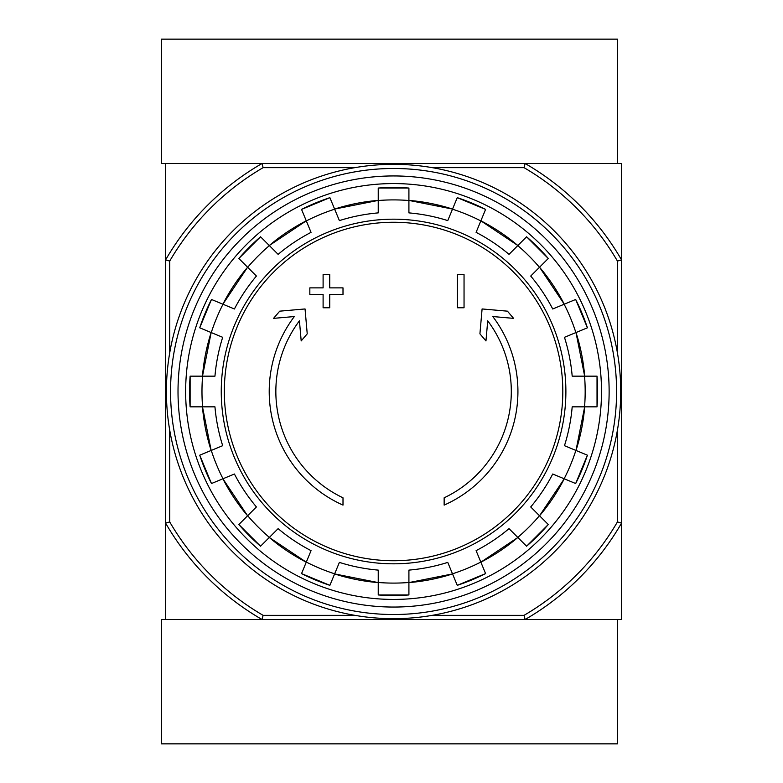 <?xml version="1.0" encoding="UTF-8"?>
<svg xmlns="http://www.w3.org/2000/svg" width="783" height="783" viewBox="0 0 783 783"><rect width="100%" height="100%" fill="white"/><g stroke="black" fill="none" stroke-linecap="round" stroke-linejoin="round"><path stroke-width="1.17" d="M432.245 167.65L524.013 167.65L525.129 163.51A263.225 263.225 0 0 1 621.565 259.936L621.565 163.51L165.585 163.51L165.585 619.49L262.011 619.49A263.225 263.225 0 0 1 165.585 523.064L169.725 521.948L169.725 430.17M343.003 505.113A124.36 124.36 0 0 1 294.339 316.547L273.57 318.358L279.717 311.164L305.047 308.952L307.23 333.842L301.191 340.918L299.429 320.815A117.724 117.724 0 0 0 343.003 497.812L343.003 505.113M444.147 497.812L444.147 505.113A124.36 124.36 0 0 0 492.801 316.547L513.579 318.358L507.433 311.164L482.093 308.952L479.92 333.842L485.959 340.918L487.721 320.815A117.724 117.724 0 0 1 444.147 497.812M457.409 307.768L464.045 307.768L464.045 274.598L457.409 274.598L457.409 307.768M323.105 294.496L323.105 307.768L329.731 307.768L329.731 294.496L343.003 294.496L343.003 287.87L329.731 287.87L329.731 274.598L323.105 274.598L323.105 287.87L309.833 287.87L309.833 294.496L323.105 294.496M238.864 258.488A204.03 204.03 0 0 1 260.553 236.789L238.864 258.478L256.423 276.047A179.268 179.268 0 0 0 234.42 308.982L211.479 299.468A204.03 204.03 0 0 0 199.743 327.813L222.685 337.316A179.268 179.268 0 0 0 214.953 376.163L190.122 376.163L190.112 406.837A204.03 204.03 0 0 1 190.122 376.163M190.122 406.837L214.953 406.837A179.268 179.268 0 0 0 222.685 445.684L199.743 455.187A204.03 204.03 0 0 0 211.479 483.532L199.734 455.187M211.479 483.532L234.42 474.018A179.268 179.268 0 0 0 256.423 506.953L238.864 524.512L260.553 546.211A204.03 204.03 0 0 1 238.864 524.512M260.553 546.211L278.122 528.642L269.293 537.471L306.27 562.174A191.708 191.708 0 0 1 269.293 537.471M278.122 528.642A179.268 179.268 0 0 0 311.047 550.645L301.543 573.596L329.888 585.341A204.03 204.03 0 0 1 301.543 573.596M329.888 585.332L339.391 562.39A179.268 179.268 0 0 0 378.238 570.112L378.238 594.953L408.912 594.953A204.03 204.03 0 0 1 378.238 594.953M408.912 594.953L408.912 570.112A179.268 179.268 0 0 0 447.759 562.39L457.262 585.332L485.597 573.596A204.03 204.03 0 0 1 457.262 585.332M485.597 573.596L476.093 550.645A179.268 179.268 0 0 0 509.028 528.642L526.587 546.211A204.03 204.03 0 0 0 548.276 524.512L530.717 506.953L539.536 515.782L564.249 478.795A191.708 191.708 0 0 1 539.536 515.782M530.717 506.953A179.268 179.268 0 0 0 552.72 474.018L575.671 483.532L587.407 455.187A204.03 204.03 0 0 1 575.671 483.532M587.407 455.187L564.465 445.684A179.268 179.268 0 0 0 572.187 406.837L597.028 406.837L597.028 376.163A204.03 204.03 0 0 1 597.028 406.837M597.028 376.163L572.187 376.163A179.268 179.268 0 0 0 564.465 337.316L587.407 327.813L575.671 299.468A204.03 204.03 0 0 1 587.407 327.813M575.671 299.468L552.72 308.982A179.268 179.268 0 0 0 530.717 276.047L548.276 258.488L526.597 236.789M548.276 258.488A204.03 204.03 0 0 0 526.587 236.789L509.028 254.358L517.847 245.529L480.87 220.826A191.708 191.708 0 0 1 517.847 245.529M509.028 254.358A179.268 179.268 0 0 0 476.093 232.355L485.597 209.404L457.262 197.659A204.03 204.03 0 0 1 485.597 209.404M457.262 197.668L447.759 220.61A179.268 179.268 0 0 0 408.912 212.888L408.912 188.047A204.03 204.03 0 0 0 378.238 188.047L408.912 188.047M378.238 188.047L378.238 212.888A179.268 179.268 0 0 0 339.391 220.61L329.888 197.668L301.543 209.404A204.03 204.03 0 0 1 329.888 197.668M301.543 209.404L311.047 232.355A179.268 179.268 0 0 0 278.122 254.358L260.553 236.789M247.604 267.218L222.891 304.205A191.708 191.708 0 0 1 247.604 267.218L256.423 276.047M617.415 430.17L617.415 521.948A259.085 259.085 0 0 1 524.013 615.35L525.129 619.49L621.565 619.49L621.565 523.064A263.225 263.225 0 0 1 525.129 619.49L262.011 619.49L263.127 615.35A259.085 259.085 0 0 1 169.725 521.948M524.013 167.65A259.085 259.085 0 0 1 617.415 261.052L621.565 259.936L621.565 523.064L617.415 521.948M524.013 615.35L432.245 615.35M354.895 615.35L263.127 615.35M169.725 352.83L169.725 261.052L165.585 259.936A263.225 263.225 0 0 1 262.011 163.51L263.127 167.65L354.895 167.65M617.415 261.052L617.415 352.83M169.725 261.052A259.085 259.085 0 0 1 263.127 167.65M178.015 391.5A215.56 215.56 0 0 1 501.355 204.823A215.56 215.56 0 0 1 501.355 578.177A215.56 215.56 0 0 1 178.015 391.5M185.649 391.5A207.926 207.926 0 0 1 497.538 211.43A207.926 207.926 0 0 1 497.538 571.57A207.926 207.926 0 0 1 185.649 391.5M525.129 163.51L617.415 163.51L617.415 39.15L161.435 39.15L161.435 163.51L262.011 163.51M262.011 619.49L161.435 619.49L161.435 743.85L617.415 743.85L617.415 619.49L525.129 619.49M170.557 391.5A223.018 223.018 0 0 1 505.084 198.363A223.018 223.018 0 0 1 505.084 584.637A223.018 223.018 0 0 1 170.557 391.5M166.407 391.5A227.158 227.158 0 0 1 507.149 194.771A227.158 227.158 0 0 1 507.149 588.229A227.158 227.158 0 0 1 166.407 391.5M393.575 222.264A169.236 169.236 0 0 1 562.811 391.5A169.236 169.236 0 0 1 393.575 560.736A169.236 169.236 0 0 1 224.329 391.5A169.236 169.236 0 0 1 393.575 222.264M221.256 391.5A172.319 172.319 0 0 1 479.734 242.27A172.319 172.319 0 0 1 479.734 540.73A172.319 172.319 0 0 1 221.256 391.5M211.263 332.589A191.6 191.6 0 0 1 222.998 304.244M202.591 406.837A191.6 191.6 0 0 1 202.591 376.163M222.998 478.756A191.6 191.6 0 0 1 211.263 450.411M269.372 537.392A191.6 191.6 0 0 1 247.682 515.703M334.654 573.812A191.6 191.6 0 0 1 306.319 562.077M408.912 582.483A191.6 191.6 0 0 1 378.238 582.483M480.831 562.077A191.6 191.6 0 0 1 452.486 573.812M539.467 515.703A191.6 191.6 0 0 1 517.769 537.392M575.887 450.411A191.6 191.6 0 0 1 564.151 478.756M584.558 376.163A191.6 191.6 0 0 1 584.558 406.837M564.151 304.244A191.6 191.6 0 0 1 575.887 332.589M517.769 245.608A191.6 191.6 0 0 1 539.467 267.297M452.486 209.188A191.6 191.6 0 0 1 480.831 220.923M378.238 200.517A191.6 191.6 0 0 1 408.912 200.517M306.319 220.923A191.6 191.6 0 0 1 334.654 209.188M247.682 267.297A191.6 191.6 0 0 1 269.372 245.608M378.238 582.591A191.708 191.708 0 0 1 334.615 573.919L378.238 582.591M452.535 573.919A191.708 191.708 0 0 1 408.912 582.591L452.535 573.919M517.847 537.471A191.708 191.708 0 0 1 480.87 562.174L517.847 537.471M584.666 406.837A191.708 191.708 0 0 1 575.985 450.46L584.666 406.837M575.985 332.54A191.708 191.708 0 0 1 584.666 376.163L575.994 332.54M539.536 267.218A191.708 191.708 0 0 1 564.249 304.205L539.546 267.218M334.615 209.081A191.708 191.708 0 0 1 378.238 200.409L334.615 209.081M269.293 245.529A191.708 191.708 0 0 1 306.27 220.826L269.293 245.529M202.484 376.163A191.708 191.708 0 0 1 211.156 332.54L202.484 376.163M211.156 450.46A191.708 191.708 0 0 1 202.484 406.837L211.156 450.46M247.604 515.782A191.708 191.708 0 0 1 222.901 478.795L247.604 515.782M408.912 200.409A191.708 191.708 0 0 1 452.535 209.081L408.912 200.409M526.597 546.211L548.286 524.522M211.469 299.468L199.734 327.813"/></g></svg>
